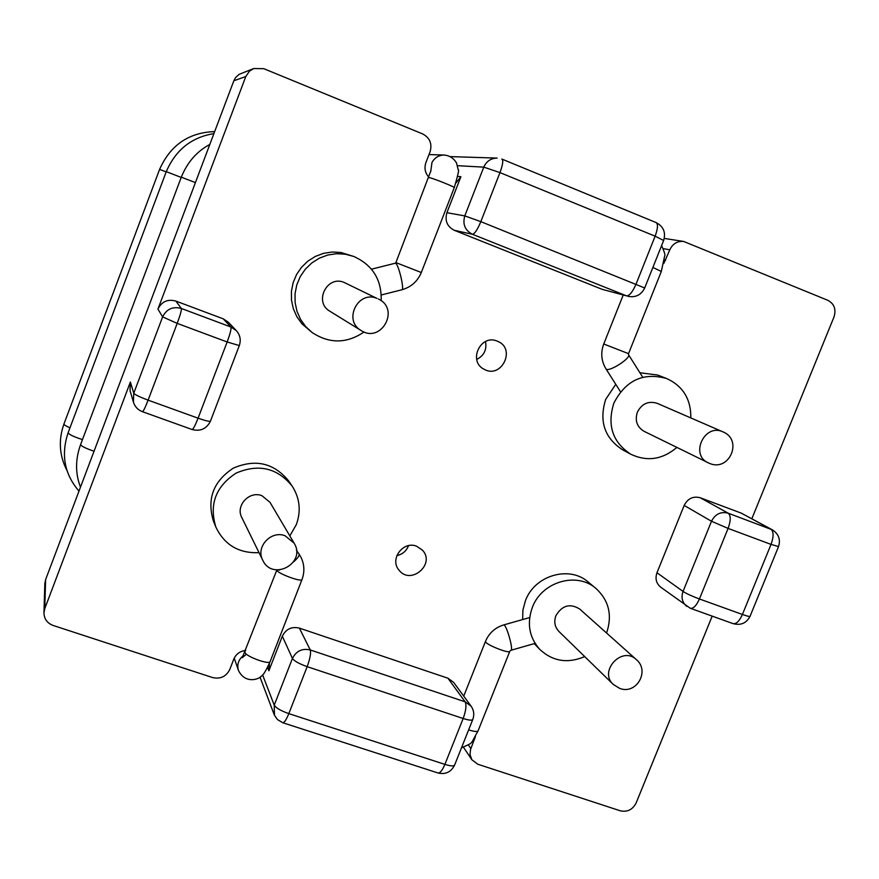 <?xml version="1.0" encoding="UTF-8"?>
<svg xmlns="http://www.w3.org/2000/svg" width="879" height="879" viewBox="0 0 879 879"><rect width="100%" height="100%" fill="white"/><g stroke="black" fill="none" stroke-linecap="round" stroke-linejoin="round"><path stroke-width="1.32" d="M408.515 545.661C406.384 551.045 402.505 554.352 396.847 555.583M416.547 546.189L422.403 550.1C435.896 564.109 410.559 585.7 398.956 570.064C389.386 559.286 403.109 540.651 416.547 546.189M476.704 359.445C484.043 355.643 486.977 349.677 485.494 341.546M497.14 341.096C480.45 333.789 467.716 361.5 484.153 369.29C501.371 379.223 516.281 348.941 497.877 341.404L497.14 341.096M712.188 616.135L636.143 802.934C632.638 809.691 627.353 812.317 620.299 810.801L477.802 764.236L471.88 759.786L469.99 754.424L470.573 749.424L475.495 736.338M663.293 248.647L669.831 249.79L663.821 263.403M157.934 309.1C161.681 301.563 167.658 298.882 175.844 301.068L181.371 308.474C172.811 306.2 166.56 309.012 162.626 316.89L177.195 323.384C180.261 315.045 181.656 310.078 181.371 308.474L230.935 327.032C231.452 328.713 230.188 333.69 227.145 341.975L239.308 345.568L210.466 421.096C209.674 421.766 205.554 420.788 198.083 418.184C195.171 425.568 193.171 429.348 192.061 429.501L142.431 411.691C143.321 411.449 145.211 407.614 148.101 400.154L177.195 323.384L227.145 341.975L198.083 418.184L148.101 400.154C139.728 397.022 134.948 394.715 133.762 393.232L162.626 316.89L157.934 309.1L245.801 76.517L249.504 71.1L253.69 68.54L263.788 68.683L422.612 133.905C429.842 137.783 432.336 143.749 430.073 151.814L425.941 162.483C424.074 168.054 425.073 172.998 428.93 177.305M43.95 612.773L44.84 583.48L45.62 579.569L44.785 608.609L43.95 612.773C44.126 618.926 47.169 623.145 53.081 625.441L212.597 677.566C220.453 679.302 226.189 676.577 229.815 669.413L233.759 659.195C236.033 654.042 240.011 651.119 245.691 650.427M282.324 636.198C285.95 629.034 291.641 626.342 299.387 628.111L447.927 678.214L465.134 701.827C466.661 705.079 466.002 710.639 463.156 718.506L307.156 666.656L288.828 713.627L444.895 764.389L463.156 718.506C469.012 720.351 472.232 720.648 472.825 719.374C474.484 714.66 473.891 710.243 471.067 706.123L465.134 701.827L310.265 649.966C302.178 648.142 296.234 650.965 292.432 658.448L282.324 636.198L268.875 670.798L269.424 663.326M175.844 301.068L223.233 318.835L228.331 322.208L236.275 330.559L230.935 327.032L223.233 318.835M772.344 529.828C778.673 533.938 780.739 539.519 778.541 546.584L771.037 544.398C773.784 536.695 773.751 531.619 770.916 529.18L741.305 513.149L772.344 529.828L728.262 513.215C720.857 511.303 715.264 513.984 711.496 521.258L684.17 505.447L656.976 572.745C654.998 578.613 656.228 583.403 660.656 587.139L690.279 608.268C693.333 608.85 696.388 605.752 699.431 598.973L742.414 614.476L771.037 544.398L728.087 528.411L699.431 598.973C691.982 596.182 686.521 593.677 683.049 591.435L656.976 572.745M741.305 513.149L700.255 497.756C693.135 495.921 687.774 498.481 684.17 505.447M628.013 296.355C635.649 297.739 641.22 294.948 644.703 287.982L480.824 221.64L499.964 172.603L655.13 236.176L636.088 284.027C632.671 291.85 629.518 295.805 626.617 295.893L602.17 289.334L454.245 230.287C447.114 226.562 444.664 220.695 446.906 212.707L460.904 176.712L455.904 183.063M45.62 579.569L233.836 80.791L235.726 77.407L239.154 74.33L253.69 68.54M450.301 156.616L497.151 158.088C490.9 158.22 486.439 161.242 483.78 167.142L457.574 165.681M669.831 249.79C672.721 243.703 677.335 240.923 683.675 241.461L827.842 300.31C834.259 303.804 836.325 309.32 834.028 316.879L751.842 518.742M130.378 382.035L133.762 393.232L133.41 402.121L130.037 390.529L130.378 382.035L44.785 608.609M447.927 678.214L453.63 682.357L471.067 706.123M613.212 684.378L558.934 631.474C554.781 627.024 553.77 621.761 555.902 615.685C562.11 605.301 570.053 603.093 579.733 609.059L636.242 659.514C622.068 645.691 598.445 671.182 613.212 684.378L619.541 688.323C636.297 695.19 650.339 670.919 636.242 659.514M522.642 619.563L522.917 610.015L525.444 600.665C534.63 575.349 569.317 565.197 588.238 582.052L596.017 588.49C608.971 600.533 612.498 615.377 606.576 633.023M584.711 656.602C567.581 663.81 552.55 661.36 539.629 649.262C529.169 637.264 526.741 623.31 532.344 607.411C541.673 581.733 576.855 571.405 596.017 588.49M709.419 463.354L644.054 431.303C636.989 426.996 634.748 420.645 637.33 412.251C641.824 403.626 648.46 400.659 657.239 403.351L722.835 431.82C704.716 423.019 689.718 454.718 708.133 462.793L709.606 463.431C729.614 472.023 743.173 439.709 722.835 431.82M676.863 447.433C662.425 459.618 647.065 461.882 630.77 454.223L622.42 449.685C604.499 437.918 598.918 421.162 605.675 399.418L615.761 384.31M639.901 372.751L657.591 375.025L666.48 378.464C682.928 385.947 691.037 399.099 690.817 417.921M630.77 454.223C612.608 442.291 606.96 425.293 613.828 403.23C625.562 380.409 643.109 372.147 666.48 378.464M262.7 560.132L241.813 517.566C235.286 505.733 249.251 490.537 261.909 495.69L270.007 502.327L294.058 543.079L285.071 535.761C271.018 530.092 255.459 547.035 262.7 560.132C272.457 581.788 306.793 563.054 294.058 543.079M259.03 552.66C238.879 553.473 224.497 544.969 215.893 527.147L213.509 521.335C206.675 499.052 213.289 481.318 233.364 468.122C255.415 458.695 273.808 462.925 288.565 480.824L292.081 485.988C299.816 498.03 301.233 510.897 296.344 524.565L289.828 535.926M215.893 527.147C208.96 504.535 215.685 486.526 236.066 473.133C258.448 463.541 277.116 467.826 292.081 485.988M361.027 330.471L329.845 311.21C313.55 302.156 327.01 274.918 344.096 282.423L376.948 298.399C357.984 290.07 342.942 320.428 361.027 330.471C381.244 343.887 400.45 308.892 378.289 298.981M364.071 331.965C346.831 343.689 329.537 343.898 312.188 332.57L301.936 323.813L296.86 316.726L293.333 308.727L291.487 300.135L291.421 291.334L293.136 282.675L296.564 274.523L301.552 267.238L307.903 261.118L315.341 256.415L323.56 253.35L332.196 252.02L340.887 252.493L353.797 256.459C372.685 265.073 381.816 279.83 381.178 300.739M312.188 332.57L305.705 326.603L300.563 319.407L296.981 311.287L295.113 302.574L295.047 293.63L296.794 284.84L300.266 276.566L305.343 269.161L311.792 262.953L319.341 258.173L327.68 255.053L336.448 253.701L345.271 254.185L353.797 256.459M620.519 391.792L605.972 368.883C601.269 361.049 600.522 352.754 603.741 343.997L628.529 353.655L628.463 354.589C631.792 357.665 609.125 372.333 606.136 369.048L605.873 368.73M509.776 651.383L478.132 730.724C477.528 731.976 474.363 731.691 468.639 729.867M503.711 624.925C506.447 624.222 513.94 650.943 510.82 650.317L509.853 651.196C510.139 654.405 484.472 644.12 485.472 641.428C489.01 633.089 495.086 627.584 503.711 624.925L529.674 617.563M628.54 353.644L661.316 271.457L652.888 267.436M470.858 748.622L468.342 744.931M474.385 738.206L474.792 738.778M664.436 259.81L665.733 260.063M267.535 667.447L268.875 670.798M299.387 628.111L310.265 649.966C311.111 653.053 310.078 658.613 307.156 666.656C299.201 663.799 294.289 661.063 292.432 658.448L274.237 705.167L262.59 674.863M700.255 497.756L728.262 513.215C730.921 515.599 730.867 520.665 728.087 528.411L711.496 521.258L683.049 591.435C680.972 597.544 682.236 602.544 686.84 606.422M457.629 176.437L460.904 176.712M602.17 289.334L626.617 295.893L472.43 234.275C474.671 233.902 477.462 229.694 480.824 221.64L464.793 215.893L446.906 212.707M454.245 230.287L472.43 234.275C464.991 230.375 462.442 224.255 464.793 215.893L483.78 167.142L499.964 172.603C502.788 164.9 503.458 160.396 501.986 159.121L501.766 159.077M233.836 80.791L245.801 76.517M778.508 546.672L750.073 616.234C749.93 616.816 747.37 616.223 742.414 614.476C739.36 621.2 736.228 624.244 733.02 623.607C740.689 625.661 746.348 623.255 750.007 616.388M288.828 713.627C280.873 710.803 276.006 707.991 274.237 705.167L274.468 715.297L277.467 719.56L282.642 722.681C284.17 722.967 286.235 719.945 288.828 713.627M444.895 764.389C442.28 770.553 439.939 773.399 437.863 772.938C445.532 774.751 451.136 772.092 454.663 764.95C454.014 766.378 450.751 766.191 444.895 764.389M655.811 222.497L656.108 222.563C658.206 224.09 657.877 228.628 655.13 236.176L663.634 240.483C665.996 232.43 663.491 226.452 656.108 222.563L501.986 159.121M195.413 182.601L181.305 177.173C187.282 162.329 196.786 151.419 209.817 144.442M94.053 451.224C85.911 448.466 81.417 446.257 80.582 444.609L181.305 177.173M181.217 177.426L166.274 171.658C175.624 149.935 191.501 137.256 213.905 133.608M82.461 439.599C73.979 436.863 69.188 434.6 68.101 432.82L166.274 171.658M166.186 171.899L159.593 169.394C170.405 145.101 188.765 132.498 214.674 131.575M69.979 427.809C65.958 426.04 63.936 424.81 63.925 424.085L159.593 169.394M270.106 661.634C265.843 671.051 262.854 675.918 261.129 676.248C260.591 678.313 245.582 685.224 238.418 670.336C236.792 664.403 238.528 659.437 243.604 655.448M301.98 579.591L270.172 661.469C269.908 665.513 243.483 655.58 245.076 652.02L245.142 651.866M293.641 561.813C297.794 558.143 299.596 555.561 299.058 554.078L301.134 557.583C304.431 564.703 304.738 571.987 302.035 579.459C302.079 582.744 275.577 572.701 276.874 569.922L242.296 657.657L246.45 654.185M381.31 294.97L401.879 289.762C411.086 287.158 417.558 281.412 421.305 272.512L454.267 187.677C455.729 187.315 433.171 178.239 429.391 177.679L428.776 177.701M421.305 272.512L395.902 262.601L430.952 170.581M429.007 154.583L444.247 155.045C438.775 155.111 434.687 157.616 431.963 162.538L430.743 171.548M401.879 289.762C404.637 290.147 398.857 265.194 395.759 263.381L395.902 262.601M279.654 569.999L277.281 569.977M628.573 354.753L642.736 377.245M463.727 696.124L485.472 641.428M461.486 747.831C474.396 741.865 469.507 745.59 478.033 730.965M661.316 271.457L664.667 255.888C665.491 255.547 664.48 252.108 661.612 245.56M603.741 343.997L623.2 295.058M511.018 650.262L535.069 643.384M239.308 345.568C241.165 339.997 240.154 334.998 236.275 330.559M192.061 429.501C200.489 431.644 206.62 428.842 210.466 421.096M133.41 402.121C134.883 406.724 137.882 409.922 142.431 411.691M690.279 608.268L733.02 623.607M260.008 677.116L274.138 714.495M282.862 722.758L437.863 772.938M454.663 764.95L472.715 719.637M663.634 240.483L644.725 287.927M664.282 238.418L683.675 241.461M463.541 747.359L471.88 759.786M80.494 487.164C75.242 473.539 75.275 459.354 80.582 444.609M78.989 491.13C64.464 474.188 60.827 454.751 68.101 432.82M67.046 470.694C59.311 455.663 58.267 440.126 63.925 424.085M238.418 670.336L234.232 658.118M444.247 155.045C449.619 155.605 453.707 158.242 456.52 162.967L458.212 169.779C459.288 169.098 457.97 175.053 454.278 187.634M371.476 269.194L395.297 263.206M299.025 554.023L296.421 550.32M534.256 643.615L539.629 649.262"/></g></svg>
